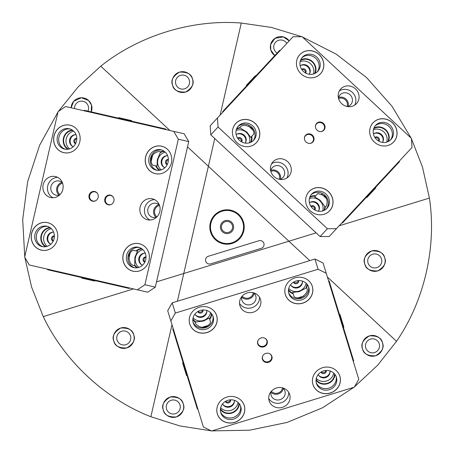 <?xml version="1.0" encoding="UTF-8"?>
<svg xmlns="http://www.w3.org/2000/svg" width="454" height="454" viewBox="0 0 454 454"><rect width="100%" height="100%" fill="white"/><g stroke="black" fill="none" stroke-linecap="round" stroke-linejoin="round"><path stroke-width="0.68" d="M175.806 84.16A7.031 7.031 0 0 0 184.596 88.819A7.031 7.031 0 0 0 189.256 80.029A7.031 7.031 0 0 0 180.465 75.37A7.031 7.031 0 0 0 175.806 84.16M192.49 79.036C194.505 83.576 192.201 87.911 185.59 92.054C177.792 92.338 173.451 90.034 172.571 85.153A10.419 10.419 0 0 0 185.59 92.054A10.419 10.419 0 0 0 192.49 79.036A10.419 10.419 0 0 0 179.472 72.135A10.419 10.419 0 0 0 172.571 85.153C170.556 80.619 172.861 76.278 179.472 72.135C187.275 71.851 191.611 74.155 192.49 79.036M368.024 262.991A7.031 7.031 0 0 0 376.814 267.65A7.031 7.031 0 0 0 381.474 258.865A7.031 7.031 0 0 0 372.683 254.206A7.031 7.031 0 0 0 368.024 262.991M384.708 257.866C386.723 262.406 384.419 266.742 377.807 270.89C370.01 271.169 365.669 268.87 364.789 263.984A10.419 10.419 0 0 0 377.807 270.89A10.419 10.419 0 0 0 384.708 257.866A10.419 10.419 0 0 0 371.69 250.966A10.419 10.419 0 0 0 364.789 263.984C362.774 259.45 365.078 255.108 371.69 250.966C379.493 250.687 383.829 252.986 384.708 257.866M117.047 340.04A7.031 7.031 0 0 0 125.832 344.7A7.031 7.031 0 0 0 130.491 335.915A7.031 7.031 0 0 0 121.706 331.255A7.031 7.031 0 0 0 117.047 340.04M133.731 334.921C135.74 339.456 133.442 343.797 126.825 347.94C119.027 348.218 114.686 345.92 113.806 341.033A10.419 10.419 0 0 0 126.825 347.94A10.419 10.419 0 0 0 133.731 334.921A10.419 10.419 0 0 0 120.713 328.015A10.419 10.419 0 0 0 113.806 341.033C111.797 336.499 114.096 332.158 120.713 328.015C128.51 327.737 132.852 330.035 133.731 334.921M166.556 409.054A7.031 7.031 0 0 0 175.34 413.719A7.031 7.031 0 0 0 180 404.928A7.031 7.031 0 0 0 171.215 400.269A7.031 7.031 0 0 0 166.556 409.054M183.24 403.935C185.249 408.469 182.951 412.811 176.334 416.954C168.536 417.232 164.195 414.933 163.315 410.053A10.419 10.419 0 0 0 176.334 416.954A10.419 10.419 0 0 0 183.24 403.935A10.419 10.419 0 0 0 170.222 397.034A10.419 10.419 0 0 0 163.315 410.053C161.306 405.513 163.605 401.177 170.222 397.034C178.019 396.751 182.36 399.049 183.24 403.935M87.917 111.134A7.031 7.031 0 0 0 80.284 101.248A7.031 7.031 0 0 0 74.518 108.591M91.498 105.107L91.265 111.9A10.419 10.419 0 0 0 80.171 97.837A10.419 10.419 0 0 0 71.125 107.808L73.69 101.31L81.408 97.746L88.57 100.476L91.498 105.107M286.803 43.419A7.031 7.031 0 0 0 274.034 49.072A7.031 7.031 0 0 0 277.139 53.039M274.801 55.558L270.794 50.065A10.419 10.419 0 0 0 274.801 55.558M365.771 347.9A7.031 7.031 0 0 0 374.556 352.559A7.031 7.031 0 0 0 379.221 343.769A7.031 7.031 0 0 0 370.43 339.11A7.031 7.031 0 0 0 365.771 347.9M382.455 342.776C384.47 347.31 382.166 351.651 375.554 355.794C367.751 356.078 363.416 353.774 362.536 348.893A10.419 10.419 0 0 0 375.554 355.794A10.419 10.419 0 0 0 382.455 342.776A10.419 10.419 0 0 0 369.437 335.875A10.419 10.419 0 0 0 362.536 348.893C360.521 344.353 362.82 340.018 369.437 335.875C377.234 335.591 381.576 337.895 382.455 342.776M263.882 243.367A3.973 3.973 0 0 0 258.922 240.739L208.318 256.272A3.973 3.973 0 0 0 205.69 261.232A3.973 3.973 0 0 0 210.65 263.865L261.249 248.327A3.973 3.973 0 0 0 263.882 243.367M220.689 228.941A6.617 6.617 0 0 0 228.958 233.328A6.617 6.617 0 0 0 233.339 225.059A6.617 6.617 0 0 0 225.076 220.672A6.617 6.617 0 0 0 220.689 228.941M221.677 228.64A5.584 5.584 0 0 0 228.657 232.334A5.584 5.584 0 0 0 232.352 225.36A5.584 5.584 0 0 0 225.377 221.666A5.584 5.584 0 0 0 221.677 228.64M210.571 232.051A17.201 17.201 0 0 0 232.068 243.446A17.201 17.201 0 0 0 243.463 221.949A17.201 17.201 0 0 0 221.966 210.554A17.201 17.201 0 0 0 210.571 232.051M211.201 231.852A16.543 16.543 0 0 0 231.869 242.811A16.543 16.543 0 0 0 242.828 222.148A16.543 16.543 0 0 0 222.159 211.189A16.543 16.543 0 0 0 211.201 231.852M279.318 179.302A6.254 5.874 42.9 0 0 279.278 175.199A6.254 5.874 42.9 0 0 270.822 171.396M347.077 106.469A6.254 5.874 42.9 0 0 347.043 102.366A6.254 5.874 42.9 0 0 338.582 98.563M159.558 205.554A6.254 5.874 -77.1 0 0 154.689 213.448A6.254 5.874 -77.1 0 0 156.959 216.864M62.601 183.291A6.254 5.874 -77.1 0 0 57.732 191.185A6.254 5.874 -77.1 0 0 60.002 194.601M242.175 296.144A6.254 5.874 162.9 0 0 248.803 297.966A6.254 5.874 162.9 0 0 253.27 292.739M271.367 391.24A6.254 5.874 162.9 0 0 277.996 393.068A6.254 5.874 162.9 0 0 282.462 387.835M58.384 111.4L78.23 86.776L100.777 66.182C139.089 35.457 192.32 19.113 241.273 23.046L271.492 27.444L301.734 36.695M302.375 36.944L336.283 54.196L366.69 77.696L391.989 106.242L411.148 138.141M411.443 138.759L422.464 166.998L429.41 198.08C436.861 246.624 424.399 300.9 396.512 341.323L377.66 365.226L354.466 386.859M211.218 430.84L179.88 425.943L150.864 416.738C105.101 398.924 64.326 360.992 43.261 316.625L31.57 287.002L24.845 257.446M24.743 256.765L22.7 219.611L27.626 181.787L39.611 145.274L57.998 111.968M353.933 387.29L322.408 407.834L287.019 422.447L249.524 430.205L211.904 430.891M156.534 281.855L183.762 273.495L208.38 166.289L288.909 241.216L316.137 232.857M177.383 301.252L183.762 273.495L288.909 241.216L309.759 260.613M396.512 341.323L327.385 277.008M171.998 324.712L150.864 416.738M43.261 316.625L133.521 288.92M214.753 138.532L208.38 166.289L187.53 146.892M169.904 130.497L100.777 66.182M270.794 50.065L270.618 44.588L275.022 38.306L283.404 36.927L289.175 40.871A10.419 10.419 0 0 0 270.794 50.065M339.149 225.791L429.41 198.08M241.273 23.046L220.145 115.072M183.11 362.689L182.61 362.842L186.498 375.492L186.997 375.339M339.496 314.679L339.995 314.526L340.114 314.911L343.877 327.181L343.377 327.328M328.645 281.111L329.144 280.958L353.734 361.055L353.235 361.202M240.484 405.848A10.436 9.806 -17.1 0 1 233.18 417.504A10.436 9.806 -17.1 0 1 220.599 411.954M227.897 400.292A10.436 9.806 162.9 0 0 220.797 412.737A10.436 9.806 162.9 0 0 233.657 419.048A10.436 9.806 162.9 0 0 240.756 406.608A10.436 9.806 162.9 0 0 227.897 400.292M217.489 405.972A14.057 13.211 162.9 0 0 217.341 413.798A14.057 13.211 162.9 0 0 234.656 422.299A14.057 13.211 162.9 0 0 244.218 405.547A14.057 13.211 162.9 0 0 239.701 399.151M243.855 404.457A14.057 13.211 -17.1 0 1 244.099 405.172L244.218 405.547M336.079 376.417A10.425 9.795 -17.1 0 1 328.804 388.136A10.436 9.806 -17.1 0 1 316.222 382.597M323.526 370.941A10.436 9.806 162.9 0 0 316.421 383.38A10.436 9.806 162.9 0 0 329.281 389.691A10.436 9.806 162.9 0 0 336.38 377.251A10.436 9.806 162.9 0 0 323.526 370.941M313.112 376.616A14.057 13.211 162.9 0 0 312.965 384.442A14.057 13.211 162.9 0 0 330.279 392.943A14.057 13.211 162.9 0 0 339.842 376.19A14.057 13.211 162.9 0 0 335.324 369.794M339.484 375.1A14.057 13.211 -17.1 0 1 339.723 375.816L339.842 376.19M308.493 286.559A10.425 9.795 -17.1 0 1 301.218 298.278A10.436 9.806 -17.1 0 1 288.636 292.739M295.94 281.083A10.436 9.806 162.9 0 0 288.835 293.522A10.436 9.806 162.9 0 0 301.694 299.833A10.436 9.806 162.9 0 0 308.794 287.393A10.436 9.806 162.9 0 0 295.94 281.083M285.526 286.758A14.057 13.211 162.9 0 0 285.379 294.584A14.057 13.211 162.9 0 0 302.693 303.085A14.057 13.211 162.9 0 0 312.256 286.332A14.057 13.211 162.9 0 0 307.738 279.936M311.898 285.243A14.057 13.211 -17.1 0 1 312.136 285.958L312.256 286.332M212.869 315.916A10.425 9.795 -17.1 0 1 205.594 327.635A10.436 9.806 -17.1 0 1 193.012 322.096M200.31 310.44A10.436 9.806 162.9 0 0 193.211 322.879A10.436 9.806 162.9 0 0 206.071 329.19A10.436 9.806 162.9 0 0 213.17 316.75A10.436 9.806 162.9 0 0 200.31 310.44M189.903 316.115A14.057 13.211 162.9 0 0 189.755 323.94A14.057 13.211 162.9 0 0 207.069 332.441A14.057 13.211 162.9 0 0 216.632 315.689A14.057 13.211 162.9 0 0 212.114 309.293M216.269 314.599A14.057 13.211 -17.1 0 1 216.513 315.314L216.632 315.689M262.809 355.822A4.688 4.404 162.9 0 0 262.594 358.859A4.688 4.404 162.9 0 0 268.365 361.69A4.688 4.404 162.9 0 0 271.554 356.106A4.688 4.404 162.9 0 0 269.67 353.717M258.065 340.369A4.688 4.404 162.9 0 0 257.849 343.4A4.688 4.404 162.9 0 0 263.621 346.237A4.688 4.404 162.9 0 0 266.81 340.648A4.688 4.404 162.9 0 0 264.926 338.264M223.107 404.769A6.549 6.157 162.9 0 0 229.758 406.353A6.549 6.157 162.9 0 0 234.377 401.308M318.731 375.413A6.549 6.157 162.9 0 0 325.382 376.996A6.549 6.157 162.9 0 0 330.001 371.951M195.521 314.911A6.549 6.157 162.9 0 0 202.172 316.495A6.549 6.157 162.9 0 0 206.791 311.45M294.947 277.854A14.091 13.245 162.9 0 0 285.362 294.652A14.091 13.245 162.9 0 0 302.722 303.176A14.091 13.245 162.9 0 0 312.307 286.378A14.091 13.245 162.9 0 0 294.947 277.854M285.294 294.436A14.091 13.245 162.9 0 0 285.685 295.463M322.533 367.712A14.091 13.245 162.9 0 0 312.948 384.51A14.091 13.245 162.9 0 0 330.308 393.033A14.091 13.245 162.9 0 0 339.893 376.235A14.091 13.245 162.9 0 0 322.533 367.712M312.88 384.288A14.091 13.245 162.9 0 0 313.271 385.321M199.323 307.21A14.091 13.245 162.9 0 0 189.738 324.008A14.091 13.245 162.9 0 0 207.098 332.532A14.091 13.245 162.9 0 0 216.683 315.734A14.091 13.245 162.9 0 0 199.323 307.21M189.67 323.787A14.091 13.245 162.9 0 0 190.061 324.82M226.909 397.068A14.091 13.245 162.9 0 0 217.324 413.866A14.091 13.245 162.9 0 0 234.684 422.39A14.091 13.245 162.9 0 0 244.269 405.592A14.091 13.245 162.9 0 0 226.909 397.068M217.256 413.645A14.091 13.245 162.9 0 0 217.648 414.678M225.422 401.404A2.701 2.537 162.9 0 0 230.575 399.821M225.649 401.268A2.701 2.537 162.9 0 0 230.309 399.838M197.836 311.546A2.701 2.537 162.9 0 0 202.989 309.963M198.063 311.41A2.701 2.537 162.9 0 0 202.722 309.98M293.46 282.189A2.701 2.537 162.9 0 0 298.613 280.606M293.687 282.053A2.701 2.537 162.9 0 0 298.346 280.623M321.046 372.047A2.701 2.537 162.9 0 0 326.199 370.464M321.273 371.911A2.701 2.537 162.9 0 0 325.932 370.481M261.073 337.935A4.96 4.665 162.9 0 0 257.696 343.848A4.96 4.665 162.9 0 0 263.808 346.85A4.96 4.665 162.9 0 0 267.185 340.937A4.96 4.665 162.9 0 0 261.073 337.935M257.52 342.957A4.96 4.665 162.9 0 0 257.878 343.502M265.817 353.388A4.96 4.665 162.9 0 0 262.44 359.307A4.96 4.665 162.9 0 0 268.552 362.303A4.96 4.665 162.9 0 0 271.929 356.39A4.96 4.665 162.9 0 0 265.817 353.388M262.264 358.41A4.96 4.665 162.9 0 0 262.622 358.955M288.5 289.652A9.965 9.364 162.9 0 0 293.04 293.267L292.756 292.348L299.192 291.672L305.758 288.137M288.716 288.511A9.965 9.364 162.9 0 0 299.021 291.116A9.965 9.364 162.9 0 0 306.087 283.177M333.673 373.035A9.965 9.364 -17.1 0 1 326.608 380.974A9.965 9.364 -17.1 0 1 316.302 378.364M316.086 379.51A9.965 9.364 162.9 0 0 327.323 383.312A9.965 9.364 162.9 0 0 334.484 373.858M247.254 292.915A10.754 10.101 162.9 0 0 239.939 305.729A10.754 10.101 162.9 0 0 253.184 312.233A10.754 10.101 162.9 0 0 260.494 299.419A10.754 10.101 162.9 0 0 247.254 292.915M239.53 303.391A10.754 10.101 162.9 0 0 251.8 307.733A10.754 10.101 162.9 0 0 259.523 297.251M241.897 296.462A7.236 6.804 162.9 0 0 241.914 300.196A7.236 6.804 162.9 0 0 250.829 304.572A7.236 6.804 162.9 0 0 255.755 295.946A7.236 6.804 162.9 0 0 253.673 292.847M241.744 297.12A7.236 6.804 162.9 0 0 249.076 298.851A7.236 6.804 162.9 0 0 254.172 293.301M276.446 388.011A10.754 10.101 162.9 0 0 269.131 400.825A10.754 10.101 162.9 0 0 282.377 407.329A10.754 10.101 162.9 0 0 289.692 394.515A10.754 10.101 162.9 0 0 276.446 388.011M268.723 398.487A10.754 10.101 162.9 0 0 280.998 402.829A10.754 10.101 162.9 0 0 288.716 392.352M271.095 391.558A7.236 6.804 162.9 0 0 271.112 395.298A7.236 6.804 162.9 0 0 280.027 399.673A7.236 6.804 162.9 0 0 284.947 391.047A7.236 6.804 162.9 0 0 282.87 387.949M270.936 392.216A7.236 6.804 162.9 0 0 278.268 393.953A7.236 6.804 162.9 0 0 283.364 388.403M220.672 407.72A9.965 9.364 162.9 0 0 230.978 410.331A9.965 9.364 162.9 0 0 238.049 402.392M220.462 408.867A9.965 9.364 162.9 0 0 231.699 412.669A9.965 9.364 162.9 0 0 238.861 403.214M192.876 319.009A9.965 9.364 162.9 0 0 195.918 321.903L196.145 321.79M210.463 312.534A9.965 9.364 -17.1 0 1 203.392 320.473A9.965 9.364 -17.1 0 1 193.086 317.862M192.819 319.718A10.425 9.795 162.9 0 0 195.345 322.079L203.562 321.029L209.266 317.982L209.549 318.901A9.965 9.364 162.9 0 0 211.275 313.356M288.443 290.361A10.425 9.795 162.9 0 0 293.205 293.795L294.124 296.797C296.207 297.989 298.499 298.25 300.996 297.569C305.939 294.589 307.948 291.542 307.017 288.426L306.581 287.932L306.013 288.103A9.965 9.364 162.9 0 0 306.898 284M308.521 286.633A10.436 9.806 -17.1 0 1 301.218 298.289A10.425 9.795 -17.1 0 1 288.619 292.66M316.029 380.219A10.425 9.795 162.9 0 0 327.447 383.726A10.425 9.795 162.9 0 0 334.939 374.414M336.108 376.491A10.436 9.806 -17.1 0 1 328.804 388.147A10.425 9.795 -17.1 0 1 316.205 382.518M220.4 409.576A10.425 9.795 162.9 0 0 231.824 413.083A10.425 9.795 162.9 0 0 239.315 403.771M240.455 405.768A10.425 9.795 -17.1 0 1 233.18 417.493A10.425 9.795 -17.1 0 1 220.582 411.874M195.345 322.079C193.972 322.544 199.261 329.019 205.373 326.925C207.824 326.086 209.578 324.587 210.633 322.425L209.708 319.429A10.425 9.795 162.9 0 0 211.729 313.913M212.898 315.99A10.436 9.806 -17.1 0 1 205.594 327.646A10.425 9.795 -17.1 0 1 192.995 322.017M194.976 314.06A6.22 5.845 162.9 0 0 202.359 317.113A6.22 5.845 162.9 0 0 206.763 310.44M194.987 314.043A6.22 5.845 162.9 0 0 202.319 316.983A6.22 5.845 162.9 0 0 206.74 310.434M302.387 281.083A6.22 5.845 -17.1 0 1 297.989 287.757A6.22 5.845 -17.1 0 1 290.6 284.703M290.611 284.686A6.22 5.845 162.9 0 0 297.949 287.626A6.22 5.845 162.9 0 0 302.37 281.077M329.956 370.935A6.22 5.845 162.9 0 1 325.535 377.484A6.22 5.845 162.9 0 1 318.197 374.544A6.22 5.845 162.9 0 0 325.575 377.614A6.22 5.845 162.9 0 0 329.973 370.941M234.349 400.297A6.22 5.845 -17.1 0 1 229.945 406.966A6.22 5.845 -17.1 0 1 222.562 403.918M222.573 403.901A6.22 5.845 162.9 0 0 229.906 406.841A6.22 5.845 162.9 0 0 234.326 400.292M306.581 287.932A10.425 9.795 162.9 0 0 307.352 284.556M170.84 320.95L203.398 426.998L211.547 430.999L354.285 387.183L358.785 379.294L326.233 273.246L318.078 269.245L175.34 313.061L170.84 320.95L167.702 310.729L172.202 302.841L175.34 313.061M209.708 319.429L209.549 318.901M318.078 269.245L314.945 259.024L323.095 263.025L326.233 273.246M314.945 259.024L172.202 302.841M293.205 293.795L293.04 293.267M271.583 356.203A4.96 4.665 162.9 0 0 271.571 355.556M266.839 340.75A4.96 4.665 162.9 0 0 266.833 340.103M291.145 285.555A6.549 6.157 162.9 0 0 297.796 287.138A6.549 6.157 162.9 0 0 302.415 282.093M244.456 406.449A14.091 13.245 162.9 0 0 244.201 405.377M217.341 413.798L217.222 413.418A14.057 13.211 -17.1 0 1 217.023 412.692M216.87 316.591A14.091 13.245 162.9 0 0 216.615 315.519M189.755 323.94L189.636 323.566A14.057 13.211 -17.1 0 1 189.437 322.834M340.08 377.092A14.091 13.245 162.9 0 0 339.825 376.02M312.965 384.442L312.846 384.067A14.057 13.211 -17.1 0 1 312.647 383.335M312.494 287.234A14.091 13.245 162.9 0 0 312.239 286.162M285.379 294.584L285.26 294.209A14.057 13.211 -17.1 0 1 285.061 293.477M173.258 328.815L172.758 328.968L197.348 409.06L197.842 408.906M131.456 121.133L131.575 120.622L118.676 117.66L118.562 118.171M94.841 280.572L94.727 281.077L81.828 278.115L81.947 277.61M129.339 287.955L129.22 288.466L115.254 285.26L47.568 269.716L47.681 269.205M65.478 149.252A10.425 9.795 102.9 0 1 58.963 137.091A10.436 9.806 102.9 0 1 70.052 128.964M76.499 141.115A10.436 9.806 -77.1 0 0 69.275 128.749A10.436 9.806 -77.1 0 0 57.38 136.728A10.436 9.806 -77.1 0 0 64.604 149.094A10.436 9.806 -77.1 0 0 76.499 141.115M76.788 129.265A14.057 13.211 -77.1 0 0 70.086 125.219A14.057 13.211 -77.1 0 0 54.066 135.967A14.057 13.211 -77.1 0 0 63.793 152.623A14.057 13.211 -77.1 0 0 71.584 151.908M64.916 152.856A14.057 13.211 102.9 0 1 64.173 152.709L63.793 152.623M43.09 246.743A10.425 9.795 102.9 0 1 36.575 234.582A10.436 9.806 102.9 0 1 47.664 226.455M54.111 238.611A10.436 9.806 -77.1 0 0 46.887 226.24A10.436 9.806 -77.1 0 0 34.992 234.219A10.436 9.806 -77.1 0 0 42.211 246.584A10.436 9.806 -77.1 0 0 54.111 238.611M54.401 226.756A14.057 13.211 -77.1 0 0 47.693 222.71A14.057 13.211 -77.1 0 0 31.672 233.458A14.057 13.211 -77.1 0 0 41.405 250.114A14.057 13.211 -77.1 0 0 49.197 249.399M42.528 250.347A14.057 13.211 102.9 0 1 41.785 250.199L41.405 250.114M134.622 267.769A10.436 9.806 102.9 0 1 128.176 255.619A10.436 9.806 102.9 0 1 139.276 247.492M145.723 259.648A10.436 9.806 -77.1 0 0 138.498 247.277A10.436 9.806 -77.1 0 0 126.604 255.256A10.436 9.806 -77.1 0 0 133.822 267.627A10.436 9.806 -77.1 0 0 145.723 259.648M146.012 247.793A14.057 13.211 -77.1 0 0 139.31 243.753A14.057 13.211 -77.1 0 0 123.284 254.495A14.057 13.211 -77.1 0 0 133.016 271.151A14.057 13.211 -77.1 0 0 140.808 270.436M134.14 271.384A14.057 13.211 102.9 0 1 133.397 271.242L133.016 271.151M157.01 170.278A10.436 9.806 102.9 0 1 150.563 158.128A10.436 9.806 102.9 0 1 161.664 150.002M168.111 162.157A10.436 9.806 -77.1 0 0 160.886 149.786A10.436 9.806 -77.1 0 0 148.991 157.765A10.436 9.806 -77.1 0 0 156.216 170.131A10.436 9.806 -77.1 0 0 168.111 162.157M168.4 150.302A14.057 13.211 -77.1 0 0 161.698 146.262A14.057 13.211 -77.1 0 0 145.677 157.005A14.057 13.211 -77.1 0 0 155.404 173.661A14.057 13.211 -77.1 0 0 163.196 172.946M156.528 173.893A14.057 13.211 102.9 0 1 155.784 173.751L155.404 173.661M97.553 193.586A4.688 4.404 -77.1 0 0 95.039 191.883A4.688 4.404 -77.1 0 0 89.693 195.464A4.688 4.404 -77.1 0 0 92.939 201.02A4.688 4.404 -77.1 0 0 95.947 200.583M113.313 197.206A4.688 4.404 -77.1 0 0 110.793 195.498A4.688 4.404 -77.1 0 0 105.447 199.085A4.688 4.404 -77.1 0 0 108.693 204.641A4.688 4.404 -77.1 0 0 111.707 204.204M75.018 134.73A6.549 6.157 -77.1 0 0 70.319 139.696A6.549 6.157 -77.1 0 0 72.379 146.216M52.63 232.221A6.549 6.157 -77.1 0 0 47.931 237.192A6.549 6.157 -77.1 0 0 49.991 243.707M166.629 155.767A6.549 6.157 -77.1 0 0 161.93 160.739A6.549 6.157 -77.1 0 0 163.99 167.259M149.008 260.403A14.091 13.245 -77.1 0 0 139.259 243.702A14.091 13.245 -77.1 0 0 123.199 254.473A14.091 13.245 -77.1 0 0 132.948 271.174A14.091 13.245 -77.1 0 0 149.008 260.403M139.48 243.753A14.091 13.245 -77.1 0 0 138.391 243.577M57.397 239.366A14.091 13.245 -77.1 0 0 47.647 222.664A14.091 13.245 -77.1 0 0 31.581 233.435A14.091 13.245 -77.1 0 0 41.337 250.137A14.091 13.245 -77.1 0 0 57.397 239.366M47.863 222.715A14.091 13.245 -77.1 0 0 46.779 222.539M171.396 162.912A14.091 13.245 -77.1 0 0 161.647 146.211A14.091 13.245 -77.1 0 0 145.586 156.982A14.091 13.245 -77.1 0 0 155.336 173.683A14.091 13.245 -77.1 0 0 171.396 162.912M161.868 146.262A14.091 13.245 -77.1 0 0 160.778 146.086M79.785 141.875A14.091 13.245 -77.1 0 0 70.035 125.173A14.091 13.245 -77.1 0 0 53.975 135.945A14.091 13.245 -77.1 0 0 63.725 152.646A14.091 13.245 -77.1 0 0 79.785 141.875M70.257 125.225A14.091 13.245 -77.1 0 0 69.167 125.049M76.777 138.419A2.701 2.537 -77.1 0 0 75.568 143.668M76.777 138.68A2.701 2.537 -77.1 0 0 75.687 143.43M168.389 159.456A2.701 2.537 -77.1 0 0 167.18 164.706M168.389 159.723A2.701 2.537 -77.1 0 0 167.299 164.467M146.001 256.947A2.701 2.537 -77.1 0 0 144.792 262.196M146.001 257.214A2.701 2.537 -77.1 0 0 144.911 261.958M54.389 235.91A2.701 2.537 -77.1 0 0 53.18 241.159M54.389 236.176A2.701 2.537 -77.1 0 0 53.3 240.921M113.914 201.026A4.96 4.665 -77.1 0 0 110.481 195.146A4.96 4.665 -77.1 0 0 104.823 198.937A4.96 4.665 -77.1 0 0 108.256 204.816A4.96 4.665 -77.1 0 0 113.914 201.026M111.343 195.441A4.96 4.665 -77.1 0 0 110.691 195.475M98.16 197.411A4.96 4.665 -77.1 0 0 94.727 191.526A4.96 4.665 -77.1 0 0 89.069 195.322A4.96 4.665 -77.1 0 0 92.502 201.201A4.96 4.665 -77.1 0 0 98.16 197.411M95.584 191.821A4.96 4.665 -77.1 0 0 94.937 191.86M142.017 248.923A9.965 9.364 -77.1 0 0 136.614 251.045L137.551 251.261L134.923 257.168L134.696 264.62M142.902 249.677A9.965 9.364 -77.1 0 0 135.485 257.299A9.965 9.364 -77.1 0 0 138.833 267.389M47.222 246.352A9.965 9.364 102.9 0 1 43.873 236.256A9.965 9.364 102.9 0 1 51.291 228.64M50.405 227.885A9.965 9.364 -77.1 0 0 41.496 235.711A9.965 9.364 -77.1 0 0 46.098 246.641M159.814 211.57A10.754 10.101 -77.1 0 0 152.374 198.829A10.754 10.101 -77.1 0 0 140.121 207.047A10.754 10.101 -77.1 0 0 147.561 219.787A10.754 10.101 -77.1 0 0 159.814 211.57M154.604 199.641A10.754 10.101 -77.1 0 0 144.713 208.097A10.754 10.101 -77.1 0 0 149.922 220.025M159.422 205.157A7.236 6.804 -77.1 0 0 156.176 203.307A7.236 6.804 -77.1 0 0 147.93 208.84A7.236 6.804 -77.1 0 0 152.936 217.415A7.236 6.804 -77.1 0 0 156.664 217.16M158.928 204.692A7.236 6.804 -77.1 0 0 153.758 210.179A7.236 6.804 -77.1 0 0 156.017 217.364M62.862 189.301A10.754 10.101 -77.1 0 0 55.422 176.561A10.754 10.101 -77.1 0 0 43.164 184.778A10.754 10.101 -77.1 0 0 50.61 197.518A10.754 10.101 -77.1 0 0 62.862 189.301M57.647 177.378A10.754 10.101 -77.1 0 0 47.755 185.834A10.754 10.101 -77.1 0 0 52.965 197.757M62.465 182.894A7.236 6.804 -77.1 0 0 59.219 181.038A7.236 6.804 -77.1 0 0 50.973 186.571A7.236 6.804 -77.1 0 0 55.978 195.146A7.236 6.804 -77.1 0 0 59.707 194.897M61.971 182.429A7.236 6.804 -77.1 0 0 56.807 187.911A7.236 6.804 -77.1 0 0 59.06 195.101M73.679 131.149A9.965 9.364 -77.1 0 0 66.261 138.765A9.965 9.364 -77.1 0 0 69.61 148.855M72.793 130.394A9.965 9.364 -77.1 0 0 63.883 138.22A9.965 9.364 -77.1 0 0 68.486 149.15M164.405 151.432A9.965 9.364 -77.1 0 0 160.376 152.612L160.364 152.867M161.221 169.898A9.965 9.364 102.9 0 1 157.873 159.808A9.965 9.364 102.9 0 1 165.29 152.186M163.82 151.023A10.425 9.795 -77.1 0 0 160.512 152.033L157.311 159.677L157.101 166.136L156.165 165.926A9.965 9.364 -77.1 0 0 160.097 170.188M141.432 248.514A10.425 9.795 -77.1 0 0 136.075 250.92L133.016 250.216C130.939 251.425 129.572 253.281 128.913 255.789C129.021 261.555 130.656 264.818 133.817 265.573L134.469 265.437L134.6 264.858A9.965 9.364 -77.1 0 0 137.71 267.678M134.702 267.781A10.425 9.795 102.9 0 1 128.187 255.619A10.425 9.795 102.9 0 1 139.355 247.521M49.821 227.477A10.425 9.795 -77.1 0 0 41.07 235.615A10.425 9.795 -77.1 0 0 45.389 246.755M43.005 246.732A10.436 9.806 102.9 0 1 36.564 234.582A10.425 9.795 102.9 0 1 47.744 226.478M72.209 129.986A10.425 9.795 -77.1 0 0 63.464 138.124A10.425 9.795 -77.1 0 0 67.782 149.264M65.399 149.241A10.436 9.806 102.9 0 1 58.952 137.085A10.425 9.795 102.9 0 1 70.132 128.987M160.512 152.033C160.795 150.609 152.544 151.954 151.301 158.293C150.802 160.835 151.222 163.105 152.567 165.097L155.626 165.801A10.425 9.795 -77.1 0 0 159.394 170.301M157.09 170.29A10.425 9.795 102.9 0 1 150.575 158.128A10.425 9.795 102.9 0 1 161.743 150.03M167.645 155.722A6.22 5.845 -77.1 0 0 161.306 160.591A6.22 5.845 -77.1 0 0 164.881 167.742M167.651 155.745A6.22 5.845 -77.1 0 0 161.437 160.625A6.22 5.845 -77.1 0 0 164.898 167.725M145.263 253.236A6.22 5.845 -77.1 0 0 139.049 258.116A6.22 5.845 -77.1 0 0 142.511 265.215A6.22 5.845 102.9 0 1 138.918 258.082A6.22 5.845 102.9 0 1 145.252 253.213M53.64 232.176A6.22 5.845 -77.1 0 0 47.307 237.045A6.22 5.845 -77.1 0 0 50.882 244.195M53.651 232.193A6.22 5.845 -77.1 0 0 47.437 237.079A6.22 5.845 -77.1 0 0 50.899 244.178M73.27 146.704A6.22 5.845 102.9 0 1 69.695 139.554A6.22 5.845 102.9 0 1 76.034 134.685A6.22 5.845 -77.1 0 0 69.825 139.582A6.22 5.845 -77.1 0 0 73.287 146.687M134.469 265.437A10.425 9.795 -77.1 0 0 137 267.792M173.74 131.376L65.62 106.548L58.084 111.605L24.664 257.129L29.238 264.971L137.363 289.8L144.9 284.743L178.32 139.219L173.74 131.376L184.165 133.771L188.739 141.608L178.32 139.219M155.626 165.801L156.165 165.926M144.9 284.743L155.319 287.138L147.783 292.194L137.363 289.8M155.319 287.138L188.739 141.608M136.075 250.92L136.614 251.045M92.837 200.997A4.96 4.665 -77.1 0 0 93.405 201.309M108.591 204.612A4.96 4.665 -77.1 0 0 109.164 204.93M144.241 253.264A6.549 6.157 -77.1 0 0 139.543 258.23A6.549 6.157 -77.1 0 0 141.603 264.75M62.89 152.379A14.091 13.245 -77.1 0 0 63.946 152.692M70.086 125.219L70.466 125.31A14.057 13.211 102.9 0 1 71.199 125.503M154.502 173.417A14.091 13.245 -77.1 0 0 155.557 173.729M161.698 146.262L162.078 146.347A14.057 13.211 102.9 0 1 162.81 146.54M40.502 249.87A14.091 13.245 -77.1 0 0 41.558 250.182M47.693 222.71L48.079 222.801A14.057 13.211 102.9 0 1 48.811 222.993M132.114 270.907A14.091 13.245 -77.1 0 0 133.17 271.225M139.31 243.753L139.69 243.838A14.057 13.211 102.9 0 1 140.422 244.031M165.721 129.532L165.835 129.027L84.183 110.277L84.064 110.782M366.48 197.178L366.86 197.535L375.878 187.843L375.492 187.491M246.709 85.749L246.329 85.392L255.341 75.705L255.721 76.062M223.067 111.928L222.681 111.576L232.442 101.083L279.749 50.235L280.135 50.587M375.118 125.979A10.425 9.795 -137.1 0 1 388.908 126.416A10.436 9.806 -137.1 0 1 390.4 140.082M376.655 139.588A10.436 9.806 42.9 0 0 390.973 139.514A10.436 9.806 42.9 0 0 390.014 125.225A10.436 9.806 42.9 0 0 375.691 125.298A10.436 9.806 42.9 0 0 376.655 139.588M386.774 145.768A14.057 13.211 42.9 0 0 393.624 141.983A14.057 13.211 42.9 0 0 392.33 122.733A14.057 13.211 42.9 0 0 373.04 122.83A14.057 13.211 42.9 0 0 369.76 129.94M372.274 123.687A14.057 13.211 -137.1 0 1 372.774 123.119L373.04 122.83M301.882 57.845A10.425 9.795 -137.1 0 1 315.672 58.282A10.436 9.806 -137.1 0 1 317.164 71.948M303.42 71.454A10.436 9.806 42.9 0 0 317.738 71.38A10.436 9.806 42.9 0 0 316.779 57.09A10.436 9.806 42.9 0 0 302.455 57.164A10.436 9.806 42.9 0 0 303.42 71.454M313.538 77.628A14.057 13.211 42.9 0 0 320.388 73.849A14.057 13.211 42.9 0 0 319.094 54.599A14.057 13.211 42.9 0 0 299.805 54.696A14.057 13.211 42.9 0 0 296.524 61.806M299.038 55.553A14.057 13.211 -137.1 0 1 299.538 54.985L299.805 54.696M237.856 126.66A10.425 9.795 -137.1 0 1 251.647 127.103A10.436 9.806 -137.1 0 1 253.139 140.768M239.389 140.275A10.436 9.806 42.9 0 0 253.712 140.201A10.436 9.806 42.9 0 0 252.753 125.911A10.436 9.806 42.9 0 0 238.429 125.979A10.436 9.806 42.9 0 0 239.389 140.275M249.513 146.449A14.057 13.211 42.9 0 0 256.362 142.664A14.057 13.211 42.9 0 0 255.069 123.42A14.057 13.211 42.9 0 0 235.779 123.516A14.057 13.211 42.9 0 0 232.499 130.621M235.013 124.373A14.057 13.211 -137.1 0 1 235.512 123.806L235.779 123.516M311.143 194.732A10.436 9.806 -137.1 0 1 324.888 195.226A10.436 9.806 -137.1 0 1 326.375 208.902M312.624 208.409A10.436 9.806 42.9 0 0 326.948 208.335A10.436 9.806 42.9 0 0 325.989 194.045A10.436 9.806 42.9 0 0 311.665 194.119A10.436 9.806 42.9 0 0 312.624 208.409M322.749 214.583A14.057 13.211 42.9 0 0 329.598 210.804A14.057 13.211 42.9 0 0 328.304 191.554A14.057 13.211 42.9 0 0 309.015 191.65A14.057 13.211 42.9 0 0 305.735 198.756M308.249 192.507A14.057 13.211 -137.1 0 1 308.748 191.94L309.015 191.65M320.683 131.592A4.688 4.404 42.9 0 0 323.418 130.264A4.688 4.404 42.9 0 0 322.987 123.846A4.688 4.404 42.9 0 0 316.551 123.874A4.688 4.404 42.9 0 0 315.428 126.7M309.673 143.424A4.688 4.404 42.9 0 0 312.409 142.096A4.688 4.404 42.9 0 0 311.977 135.678A4.688 4.404 42.9 0 0 305.542 135.712A4.688 4.404 42.9 0 0 304.418 138.538M382.921 141.5A6.549 6.157 42.9 0 0 380.968 134.946A6.549 6.157 42.9 0 0 374.295 133.47M309.685 73.366A6.549 6.157 42.9 0 0 307.733 66.812A6.549 6.157 42.9 0 0 301.059 65.336M318.895 210.321A6.549 6.157 42.9 0 0 316.943 203.767A6.549 6.157 42.9 0 0 310.269 202.291M237.09 142.743A14.091 13.245 42.9 0 0 256.431 142.647A14.091 13.245 42.9 0 0 255.131 123.352A14.091 13.245 42.9 0 0 235.796 123.448A14.091 13.245 42.9 0 0 237.09 142.743M256.277 142.811A14.091 13.245 42.9 0 0 256.975 141.96M301.115 73.923A14.091 13.245 42.9 0 0 320.456 73.826A14.091 13.245 42.9 0 0 319.162 54.531A14.091 13.245 42.9 0 0 299.822 54.628A14.091 13.245 42.9 0 0 301.115 73.923M320.303 73.991A14.091 13.245 42.9 0 0 321.001 73.139M310.326 210.877A14.091 13.245 42.9 0 0 329.666 210.781A14.091 13.245 42.9 0 0 328.367 191.486A14.091 13.245 42.9 0 0 309.032 191.582A14.091 13.245 42.9 0 0 310.326 210.877M329.513 210.945A14.091 13.245 42.9 0 0 330.211 210.094M374.351 142.062A14.091 13.245 42.9 0 0 393.692 141.966A14.091 13.245 42.9 0 0 392.392 122.665A14.091 13.245 42.9 0 0 373.057 122.762A14.091 13.245 42.9 0 0 374.351 142.062M393.539 142.125A14.091 13.245 42.9 0 0 394.237 141.273M378.852 141.183A2.701 2.537 42.9 0 0 374.908 137.511M378.619 141.046A2.701 2.537 42.9 0 0 375.055 137.732M314.826 209.998A2.701 2.537 42.9 0 0 310.882 206.326M314.594 209.867A2.701 2.537 42.9 0 0 311.03 206.547M241.59 141.864A2.701 2.537 42.9 0 0 237.646 138.192M241.358 141.733A2.701 2.537 42.9 0 0 237.794 138.413M305.616 73.043A2.701 2.537 42.9 0 0 301.672 69.377M305.383 72.912A2.701 2.537 42.9 0 0 301.819 69.598M306.064 142.04A4.96 4.665 42.9 0 0 312.868 142.006A4.96 4.665 42.9 0 0 312.414 135.207A4.96 4.665 42.9 0 0 305.604 135.241A4.96 4.665 42.9 0 0 306.064 142.04M312.187 142.601A4.96 4.665 42.9 0 0 312.477 142.023M317.074 130.202A4.96 4.665 42.9 0 0 323.884 130.167A4.96 4.665 42.9 0 0 323.424 123.374A4.96 4.665 42.9 0 0 316.614 123.409A4.96 4.665 42.9 0 0 317.074 130.202M323.197 130.769A4.96 4.665 42.9 0 0 323.492 130.185M250.529 142.425A9.965 9.364 42.9 0 0 251.391 136.688L250.739 137.392L246.936 132.159L240.592 128.238M249.439 142.817A9.965 9.364 42.9 0 0 246.545 132.585A9.965 9.364 42.9 0 0 236.131 130.434M300.156 61.619A9.965 9.364 -137.1 0 1 310.57 63.764A9.965 9.364 -137.1 0 1 313.464 73.996M314.554 73.61A9.965 9.364 42.9 0 0 312.233 61.977A9.965 9.364 42.9 0 0 300.463 60.501M273.983 176.521A10.754 10.101 42.9 0 0 288.733 176.447A10.754 10.101 42.9 0 0 287.745 161.726A10.754 10.101 42.9 0 0 272.99 161.8A10.754 10.101 42.9 0 0 273.983 176.521M286.917 177.968A10.754 10.101 42.9 0 0 284.539 165.171A10.754 10.101 42.9 0 0 271.606 163.724M279.732 179.381A7.236 6.804 42.9 0 0 282.956 177.497A7.236 6.804 42.9 0 0 282.292 167.588A7.236 6.804 42.9 0 0 272.355 167.639A7.236 6.804 42.9 0 0 270.715 170.993M280.379 179.188A7.236 6.804 42.9 0 0 278.211 171.97A7.236 6.804 42.9 0 0 270.862 170.329M341.743 103.688A10.754 10.101 42.9 0 0 356.498 103.614A10.754 10.101 42.9 0 0 355.505 88.893A10.754 10.101 42.9 0 0 340.75 88.967A10.754 10.101 42.9 0 0 341.743 103.688M354.676 105.135A10.754 10.101 42.9 0 0 352.298 92.338A10.754 10.101 42.9 0 0 339.365 90.891M347.492 106.548A7.236 6.804 42.9 0 0 350.715 104.664A7.236 6.804 42.9 0 0 350.051 94.755A7.236 6.804 42.9 0 0 340.12 94.807A7.236 6.804 42.9 0 0 338.474 98.16M348.139 106.355A7.236 6.804 42.9 0 0 345.976 99.137A7.236 6.804 42.9 0 0 338.622 97.497M386.7 142.13A9.965 9.364 42.9 0 0 383.806 131.898A9.965 9.364 42.9 0 0 373.392 129.753M387.79 141.744A9.965 9.364 42.9 0 0 385.469 130.111A9.965 9.364 42.9 0 0 373.699 128.635M323.764 210.56A9.965 9.364 42.9 0 0 324.758 206.479L324.542 206.343M309.367 198.574A9.965 9.364 -137.1 0 1 319.781 200.719A9.965 9.364 -137.1 0 1 322.669 210.951M324.411 210.259A10.425 9.795 42.9 0 0 325.189 206.888L320.172 200.293L314.684 196.883L315.337 196.179A9.965 9.364 42.9 0 0 309.673 197.45M251.176 142.125A10.425 9.795 42.9 0 0 251.771 136.285L253.905 133.987C253.899 131.581 252.974 129.469 251.141 127.642C246.091 124.856 242.447 124.64 240.211 127.001L240.001 127.631L240.438 128.034A9.965 9.364 42.9 0 0 236.438 129.316M237.907 126.598A10.436 9.806 -137.1 0 1 251.652 127.092A10.425 9.795 -137.1 0 1 253.077 140.825M315.207 73.304A10.425 9.795 42.9 0 0 312.528 61.659A10.425 9.795 42.9 0 0 300.724 59.832M301.933 57.777A10.436 9.806 -137.1 0 1 315.678 58.271A10.425 9.795 -137.1 0 1 317.102 72.004M388.437 141.438A10.425 9.795 42.9 0 0 385.764 129.793A10.425 9.795 42.9 0 0 373.96 127.966M375.169 125.911A10.436 9.806 -137.1 0 1 388.913 126.411A10.425 9.795 -137.1 0 1 390.338 140.138M325.189 206.888C326.284 207.847 329.246 200.027 324.377 195.782L317.851 193.478L315.712 195.776A10.425 9.795 42.9 0 0 309.929 196.786M311.092 194.794A10.425 9.795 -137.1 0 1 324.877 195.237A10.425 9.795 -137.1 0 1 326.312 208.959M309.407 202.842A6.22 5.845 42.9 0 1 317.289 203.398A6.22 5.845 42.9 0 1 318.413 211.218A6.22 5.845 42.9 0 0 317.38 203.296A6.22 5.845 42.9 0 0 309.401 202.819M244.144 135.161A6.22 5.845 -137.1 0 1 245.2 143.084A6.22 5.845 42.9 0 0 244.053 135.258A6.22 5.845 42.9 0 0 236.171 134.707A6.22 5.845 -137.1 0 1 244.144 135.161M309.225 74.269A6.22 5.845 42.9 0 0 308.17 66.341A6.22 5.845 42.9 0 0 300.19 65.864M309.202 74.263A6.22 5.845 42.9 0 0 308.079 66.443A6.22 5.845 42.9 0 0 300.196 65.887M373.426 133.998A6.22 5.845 -137.1 0 1 381.405 134.475A6.22 5.845 -137.1 0 1 382.461 142.403M382.438 142.397A6.22 5.845 42.9 0 0 381.315 134.577A6.22 5.845 42.9 0 0 373.432 134.021M240.001 127.631A10.425 9.795 42.9 0 0 236.693 128.652M336.465 228.674L412.028 147.454L411.42 138.396L302.103 36.689L293.023 36.734L217.46 117.955L218.068 127.018L327.385 228.72L336.465 228.674L329.184 236.506L320.104 236.551L327.385 228.72M315.712 195.776L315.337 196.179M218.068 127.018L210.787 134.844L210.174 125.786L217.46 117.955M210.787 134.844L320.104 236.551M251.771 136.285L251.391 136.688M316.625 123.8A4.96 4.665 42.9 0 0 316.069 124.135M305.616 135.638A4.96 4.665 42.9 0 0 305.06 135.973M245.659 142.187A6.549 6.157 42.9 0 0 243.707 135.632A6.549 6.157 42.9 0 0 237.033 134.157M373.704 122.171A14.091 13.245 42.9 0 0 372.904 122.932M393.624 141.983L393.357 142.272A14.057 13.211 -137.1 0 1 392.829 142.806M309.679 190.992A14.091 13.245 42.9 0 0 308.879 191.753M329.598 210.804L329.332 211.087A14.057 13.211 -137.1 0 1 328.804 211.626M300.469 54.037A14.091 13.245 42.9 0 0 299.668 54.798M320.388 73.849L320.121 74.133A14.057 13.211 -137.1 0 1 319.593 74.672M236.443 122.858A14.091 13.245 42.9 0 0 235.643 123.613M256.362 142.664L256.096 142.953A14.057 13.211 -137.1 0 1 255.568 143.492M342.072 222.647L342.452 223.005L394.736 166.811L399.52 161.664L399.14 161.306M208.216 325.433L202.189 327.283M297.813 297.932L303.839 296.076M351.175 354.489L351.668 354.336M332.85 294.811L333.349 294.657M177.463 342.515L176.964 342.668M195.782 402.193L195.282 402.346M151.171 161.499L152.584 155.353M130.19 252.844L128.783 258.99M54.531 270.777L54.412 271.288M115.373 284.749L115.254 285.26M151.755 126.325L151.869 125.82M90.913 112.354L91.027 111.849M321.665 194.062L326.278 198.358M253.043 130.224L248.429 125.928M275.345 55.734L274.965 55.377M232.828 101.435L232.442 101.083M351.833 212.154L352.213 212.512M394.356 166.453L394.736 166.811M271.554 356.106L271.22 355.011M266.81 340.648L266.475 339.558M257.849 343.4L257.509 342.31M262.594 358.859L262.253 357.763M92.939 201.02L94.052 201.275M108.693 204.641L109.806 204.896M110.793 195.498L111.905 195.753M95.039 191.883L96.152 192.138M316.551 123.874L315.774 124.714M305.542 135.712L304.765 136.546M312.409 142.096L311.631 142.936M323.418 130.264L322.641 131.098"/></g></svg>
